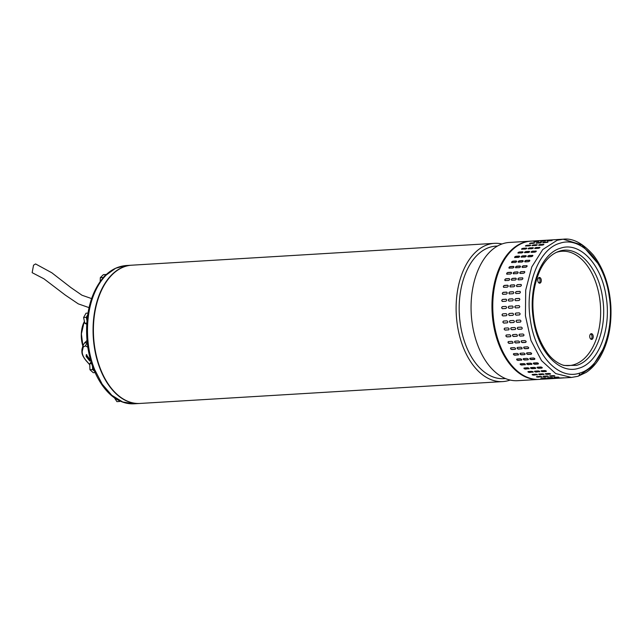 <?xml version="1.0" encoding="UTF-8"?>
<svg xmlns="http://www.w3.org/2000/svg" width="643" height="643" viewBox="0 0 643 643"><rect width="100%" height="100%" fill="white"/><g stroke="black" fill="none" stroke-linecap="round" stroke-linejoin="round"><path stroke-width="0.96" d="M89.08 307.643L78.285 303.866L65.297 295.089L43.933 278.813L32.15 272.664L33.54 265.197L35.566 263.935L51.81 272.777L70.859 287.542L81.983 295.233L91.644 298.601M494.443 243.343L131.719 265.197A69.243 42.374 86.6 0 0 96.329 355.627A69.243 42.374 86.6 0 0 140.053 403.442L502.77 381.588A69.243 42.374 -93.4 0 1 459.046 333.773A69.243 42.374 -93.4 0 1 483.062 246.663A69.243 42.374 -93.4 0 1 494.443 243.343A69.243 42.374 -93.4 0 1 501.974 243.978M510.172 380.045A69.243 42.374 -93.4 0 1 502.77 381.588M497.513 246.028L495.914 246.124A66.382 40.622 86.6 0 0 485.007 249.299A66.382 40.622 86.6 0 0 461.987 332.817A66.382 40.622 86.6 0 0 503.903 378.647L505.502 378.55M530.274 241.181L509.385 242.443A69.243 42.374 86.6 0 0 498.003 245.763A69.243 42.374 86.6 0 0 473.995 332.873A69.243 42.374 86.6 0 0 517.711 380.688L538.601 379.426A69.243 42.374 -93.4 0 1 494.885 331.611A69.243 42.374 -93.4 0 1 530.274 241.181A69.243 42.374 -93.4 0 1 530.684 241.157M539.011 379.394A69.243 42.374 -93.4 0 1 538.601 379.426M571.482 377.441L577.936 376.292L571.482 377.441L555.713 373.575L541.551 360.659L530.973 340.469L525.435 315.817L525.709 290.13L531.761 266.966L542.756 249.54L557.151 240.273L563.155 239.204L582.036 245.015L597.958 263.534L582.036 245.015L563.155 239.204L531.094 241.133A69.243 42.374 86.6 0 0 525.09 242.21A69.243 42.374 86.6 0 0 493.993 322.657A69.243 42.374 86.6 0 0 539.429 379.378C518.547 381.235 498.084 355.434 493.583 322.625C486.912 283.049 505.591 241.535 531.094 241.133M577.494 376.372C578.965 376.099 579.632 375.022 579.504 373.149C558.55 380.367 535.032 354.888 530.387 320.021C524.648 285.46 538.89 248.632 560.077 243.199C580.999 235.973 604.549 261.444 609.194 296.327C614.917 330.872 600.715 367.692 579.504 373.149M602.587 297.878C598.504 267.223 577.816 244.838 559.426 251.188L557.184 251.992C549.878 255.287 544.066 261.597 539.75 270.912C534.02 284.415 531.874 298.481 533.312 313.117C534.566 328.42 539.348 341.843 547.659 353.393C550.738 357.508 556.259 363.094 564.024 365.465L576.498 365.377C595.113 360.602 607.627 328.243 602.587 297.878M551.678 239.992L551.276 240M545.103 240.386L544.701 240.394M549.661 240.08L550.062 240.024M538.529 240.787L538.127 240.787M543.086 240.474L543.488 240.418M533.971 241.672L538.898 241.374L534.172 241.816M540.546 241.278L545.481 240.98L540.747 241.422M547.121 240.884L552.056 240.586L547.322 241.029M562.85 365.103A57.275 35.044 86.6 0 0 599.646 298.167A57.275 35.044 86.6 0 0 556.066 252.49M591.07 333.717A2.861 1.752 86.6 0 0 589.76 336.844A2.861 1.752 86.6 0 0 591.664 339.391A2.861 1.752 86.6 0 0 591.914 339.351A2.861 1.752 86.6 0 0 593.224 336.225A2.861 1.752 86.6 0 0 591.319 333.677A2.861 1.752 86.6 0 0 591.07 333.717M539.115 277.511A2.861 1.752 86.6 0 0 537.805 280.637A2.861 1.752 86.6 0 0 539.71 283.185A2.861 1.752 86.6 0 0 539.951 283.145A2.861 1.752 86.6 0 0 541.269 280.018A2.861 1.752 86.6 0 0 539.364 277.471A2.861 1.752 86.6 0 0 539.115 277.511M529.936 243.593C529.269 243.456 529.671 243.255 531.134 243.006L534.421 242.813L533.224 243.392L529.519 243.52M525.861 246.092C525.178 245.883 525.564 245.618 527.011 245.304L530.298 245.104C530.973 245.296 530.588 245.562 529.149 245.891L525.435 245.98M530.612 245.393L530.298 245.104L530.724 245.208M521.995 249.291C521.296 249.018 521.658 248.688 523.08 248.302L526.368 248.102C527.067 248.359 526.705 248.688 525.283 249.09L521.561 249.146M526.77 248.399L526.368 248.102L526.802 248.23M518.387 253.141C517.655 252.812 517.993 252.418 519.391 251.976L522.679 251.775C523.402 252.096 523.064 252.482 521.674 252.948L517.936 252.988M515.059 257.618C514.304 257.232 514.609 256.782 515.983 256.276L519.271 256.075C520.026 256.453 519.713 256.903 518.354 257.425L514.617 257.449M512.069 262.666C511.281 262.223 511.555 261.725 512.897 261.162L516.184 260.97C516.964 261.396 516.691 261.902 515.356 262.473L511.619 262.497M509.433 268.227C508.613 267.737 508.846 267.191 510.156 266.588L513.444 266.387C514.263 266.861 514.022 267.416 512.728 268.035L508.991 268.075M507.19 274.248C506.33 273.717 506.531 273.122 507.793 272.479L511.081 272.278C511.941 272.801 511.74 273.388 510.478 274.047L506.764 274.111M505.358 280.653C504.458 280.083 504.618 279.464 505.84 278.773L509.135 278.58C510.028 279.134 509.867 279.761 508.653 280.452L504.972 280.541M503.967 287.373C503.019 286.778 503.139 286.127 504.321 285.412L507.608 285.219C508.549 285.797 508.428 286.456 507.255 287.172L503.63 287.3M503.019 294.341C502.03 293.73 502.103 293.055 503.244 292.316L506.531 292.123C507.512 292.726 507.44 293.401 506.306 294.14L502.754 294.301M502.529 301.471C501.492 300.852 501.524 300.16 502.625 299.413L505.912 299.212C506.933 299.831 506.909 300.522 505.816 301.278L502.352 301.463M506.178 299.252A1.045 0.812 -77.7 0 0 506.097 299.252L502.81 299.453A1.045 0.812 -77.7 0 0 502.448 301.471M502.505 308.696C501.427 308.069 501.411 307.378 502.464 306.615L505.752 306.422C506.821 307.049 506.837 307.74 505.8 308.495L502.44 308.696M506.322 315.721L502.947 315.93C501.829 315.303 501.765 314.612 502.778 313.856L506.065 313.655C507.174 314.29 507.239 314.982 506.242 315.737L506.282 315.729M503.493 321.058A1.045 0.812 -106.7 0 0 504.032 323.043L507.319 322.842L503.855 323.099C502.681 322.481 502.585 321.797 503.549 321.05L506.837 320.849C507.994 321.476 508.099 322.151 507.142 322.899L507.287 322.874M504.626 328.147A1.045 0.796 -115.9 0 0 505.382 330.028L508.669 329.835L505.205 330.116C503.999 329.521 503.855 328.854 504.771 328.123L508.058 327.922C509.264 328.525 509.409 329.192 508.492 329.915L508.734 329.859M506.218 335.043A1.045 0.772 -124.5 0 0 507.166 336.795L510.285 336.715L506.997 336.908C505.744 336.337 505.559 335.694 506.435 334.987L509.722 334.786C510.968 335.373 511.153 336.008 510.285 336.715L510.59 336.611M508.243 341.658A1.045 0.739 -132.3 0 0 509.36 343.266L512.648 343.065L509.2 343.41C507.906 342.864 507.681 342.253 508.525 341.578L511.812 341.377C513.09 341.931 513.315 342.542 512.487 343.209L512.849 343.065M510.695 347.919A1.045 0.699 -139.3 0 0 511.941 349.366L515.083 349.334L511.796 349.535C510.47 349.028 510.204 348.458 511.008 347.815L514.296 347.622C515.614 348.128 515.879 348.707 515.083 349.334L515.477 349.157M513.532 353.754A1.045 0.651 -145.6 0 0 514.89 355.024L518.178 354.832L514.754 355.225C513.395 354.767 513.098 354.237 513.87 353.642L517.157 353.441C518.507 353.907 518.805 354.438 518.041 355.024L518.459 354.823M513.452 353.843L513.87 353.642M516.723 359.099A1.045 0.587 -151.3 0 0 517.173 359.847A1.045 0.587 -151.3 0 0 518.17 360.193L521.457 360L518.049 360.418C516.659 360.008 516.329 359.525 517.068 358.979L520.356 358.778C521.738 359.204 522.068 359.678 521.336 360.217L521.754 360M516.642 359.204L517.068 358.979M520.227 363.89A1.045 0.53 -156.5 0 0 520.758 364.533A1.045 0.53 -156.5 0 0 521.738 364.806L525.026 364.613L521.634 365.047C520.219 364.702 519.865 364.276 520.573 363.777L523.86 363.584C525.275 363.946 525.628 364.372 524.921 364.854L525.347 364.637M520.147 364.002L520.573 363.777M524.013 368.085A1.045 0.458 -161.2 0 0 525.564 368.817L528.851 368.624L525.476 369.082C524.037 368.785 523.659 368.423 524.342 367.989L527.638 367.788C529.068 368.093 529.446 368.463 528.763 368.881L529.181 368.672M523.924 368.198L524.342 367.989M528.032 371.63L529.599 372.184L532.886 371.984L529.527 372.458C528.072 372.225 527.678 371.927 528.345 371.558L531.632 371.357C533.087 371.598 533.481 371.903 532.814 372.257L533.232 372.072M527.927 371.75L528.345 371.558M532.267 374.491L537.09 374.66L533.754 375.142C532.283 374.982 531.874 374.748 532.525 374.443L535.812 374.25C537.283 374.427 537.693 374.66 537.042 374.949L537.452 374.789M532.115 374.612L532.525 374.443M536.712 376.637L541.422 376.621L538.095 377.119C536.616 377.023 536.198 376.862 536.841 376.629L540.128 376.428C541.607 376.533 542.025 376.702 541.39 376.919L541.792 376.79M536.431 376.758L536.841 376.629M545.819 377.939L541.245 378.076L546.212 378.068M540.843 378.172L541.245 378.076M550.255 378.558L545.69 378.767L550.657 378.59M545.288 378.823L545.69 378.767M536.511 243.199C535.852 243.054 536.246 242.861 537.717 242.612L541.004 242.411C541.663 242.54 541.261 242.732 539.798 242.998L536.093 243.118M537.717 242.612L541.414 242.483M532.436 245.698C531.761 245.489 532.139 245.224 533.586 244.903L536.873 244.71C537.548 244.895 537.17 245.16 535.723 245.497L532.01 245.586M537.194 244.991L536.873 244.71L537.299 244.806M528.57 248.889C527.871 248.616 528.233 248.286 529.663 247.901L532.951 247.708C533.642 247.965 533.28 248.294 531.865 248.696L528.136 248.753M533.344 247.997L532.951 247.708L533.377 247.836M524.961 252.747C524.23 252.418 524.567 252.024 525.974 251.574L529.261 251.381C529.977 251.694 529.647 252.088 528.249 252.554L524.519 252.595M521.642 257.224C520.886 256.838 521.192 256.388 522.558 255.882L525.853 255.681C526.601 256.059 526.295 256.509 524.929 257.031L521.192 257.055M518.644 262.272C517.856 261.83 518.129 261.331 519.472 260.769L522.759 260.568C523.539 261.002 523.265 261.5 521.931 262.071L518.194 262.103M516.016 267.834C515.188 267.343 515.429 266.797 516.731 266.186L520.018 265.993C520.838 266.467 520.597 267.014 519.303 267.633L515.573 267.673M513.765 273.854C512.905 273.323 513.106 272.728 514.376 272.077L517.663 271.885C518.515 272.399 518.314 272.994 517.06 273.653L513.347 273.709M511.941 280.252C511.032 279.689 511.193 279.062 512.423 278.379L515.71 278.178C516.602 278.74 516.442 279.359 515.228 280.059L511.547 280.147M510.542 286.979C509.594 286.384 509.714 285.733 510.896 285.018L514.183 284.817C515.123 285.404 515.003 286.055 513.829 286.778L510.204 286.899M509.594 293.939C508.605 293.329 508.677 292.653 509.819 291.922L513.106 291.721C514.087 292.332 514.014 293.007 512.881 293.747L509.328 293.899M509.103 301.077C508.074 300.45 508.107 299.767 509.2 299.011L512.487 298.818C513.516 299.437 513.484 300.128 512.399 300.876L508.935 301.061M512.495 306.036L509.232 306.229A1.045 0.82 -87.3 0 0 509.111 308.302C508.002 307.675 507.994 306.976 509.047 306.221L512.334 306.02C513.403 306.655 513.411 307.346 512.375 308.101L509.015 308.302M512.897 315.327L509.529 315.536C508.404 314.909 508.348 314.218 509.352 313.462L512.64 313.262C513.757 313.888 513.813 314.58 512.817 315.335L512.857 315.335M510.068 320.664A1.045 0.812 -106.7 0 0 510.614 322.649L513.717 322.505L510.429 322.698C509.264 322.087 509.16 321.404 510.124 320.656L513.411 320.455C514.569 321.074 514.673 321.757 513.717 322.505L513.861 322.481M511.201 327.753A1.045 0.796 -115.9 0 0 511.957 329.634L515.067 329.521L511.78 329.722C510.574 329.12 510.429 328.452 511.346 327.721L514.633 327.528C515.839 328.131 515.983 328.798 515.067 329.521L515.308 329.457M512.793 334.649A1.045 0.772 -124.5 0 0 513.741 336.402L517.028 336.201L513.572 336.514C512.318 335.943 512.133 335.3 513.018 334.593L516.305 334.392C517.543 334.971 517.728 335.614 516.859 336.313L517.173 336.217M514.826 341.264A1.045 0.739 -132.3 0 0 515.935 342.864L519.222 342.671L515.774 343.008C514.488 342.47 514.263 341.859 515.099 341.184L518.387 340.983C519.673 341.529 519.898 342.14 519.062 342.815L519.423 342.671M517.277 347.525A1.045 0.699 -139.3 0 0 518.523 348.964L521.811 348.771L518.371 349.141C517.044 348.635 516.787 348.064 517.591 347.421L520.878 347.22C522.196 347.734 522.454 348.305 521.658 348.94L522.06 348.763M517.189 347.606L517.591 347.421M520.115 353.361A1.045 0.651 -145.6 0 0 521.465 354.631L524.624 354.631L521.328 354.832C519.97 354.373 519.681 353.843 520.444 353.24L523.732 353.047C525.09 353.513 525.379 354.044 524.624 354.631L525.034 354.43M520.026 353.449L520.444 353.24M523.306 358.706A1.045 0.587 -151.3 0 0 523.748 359.453A1.045 0.587 -151.3 0 0 524.744 359.799L527.911 359.823L524.624 360.016C523.233 359.614 522.904 359.132 523.643 358.585L526.93 358.384C528.313 358.802 528.642 359.284 527.911 359.823L528.337 359.606M523.217 358.802L523.643 358.585M526.81 363.496A1.045 0.53 -156.5 0 0 527.332 364.139A1.045 0.53 -156.5 0 0 528.313 364.412L531.6 364.219L528.208 364.653C526.794 364.3 526.44 363.882 527.147 363.383L530.435 363.182C531.849 363.552 532.203 363.978 531.496 364.452L531.922 364.243M526.721 363.608L527.147 363.383M530.588 367.692A1.045 0.458 -161.2 0 0 532.139 368.423L535.338 368.487L532.05 368.68C530.612 368.391 530.234 368.029 530.925 367.587L534.212 367.394C535.643 367.7 536.021 368.061 535.338 368.487L535.756 368.278M530.499 367.804L530.925 367.587M534.614 371.236L536.174 371.783L539.461 371.59L536.101 372.064C534.646 371.831 534.253 371.533 534.92 371.156L538.207 370.963C539.662 371.204 540.056 371.501 539.389 371.863L539.807 371.678M534.502 371.357L534.92 371.156M538.842 374.097L543.665 374.266L540.329 374.748C538.858 374.588 538.448 374.355 539.099 374.049L542.387 373.848C543.857 374.025 544.267 374.258 543.616 374.547L544.026 374.395M538.689 374.218L539.099 374.049M543.287 376.243L547.997 376.227L544.677 376.718C543.19 376.629 542.772 376.468 543.415 376.227L546.703 376.034C548.182 376.139 548.6 376.3 547.965 376.525L548.366 376.396M543.014 376.364L543.415 376.227M552.393 377.545L547.82 377.674L552.787 377.666M547.418 377.771L547.82 377.674M556.83 378.156L552.265 378.373L557.24 378.188M551.863 378.43L552.265 378.373M547.675 242.307L543.086 242.797C542.427 242.66 542.829 242.467 544.291 242.218L547.997 242.081M543.086 242.797L542.668 242.724M543.769 244.597L543.456 244.308C544.131 244.501 543.745 244.766 542.306 245.104L539.011 245.296C538.336 245.096 538.721 244.83 540.168 244.509L543.874 244.412M539.011 245.296L538.585 245.192M539.927 247.603L539.525 247.306C540.224 247.563 539.863 247.893 538.44 248.294L535.153 248.495C534.446 248.222 534.807 247.893 536.238 247.507L539.959 247.442M535.153 248.495L534.711 248.359M536.286 251.284A1.045 0.442 -24.5 0 0 535.949 251.236L535.836 250.979C536.559 251.3 536.222 251.694 534.823 252.152L531.536 252.353C530.813 252.016 531.15 251.63 532.549 251.18L536.278 251.132M531.536 252.353L531.094 252.193M532.902 255.584A1.045 0.506 -29.2 0 0 532.557 255.52L532.428 255.287C533.176 255.665 532.87 256.115 531.504 256.629L528.216 256.83C527.461 256.436 527.766 255.986 529.141 255.48L532.87 255.448M528.216 256.83L527.766 256.661M529.832 260.455A1.045 0.571 -34.2 0 0 529.478 260.383L529.334 260.174C530.121 260.608 529.84 261.106 528.514 261.677L525.227 261.878C524.431 261.436 524.704 260.929 526.046 260.375L529.784 260.335M525.227 261.878L524.768 261.709M527.099 265.856A1.045 0.635 -39.8 0 0 526.754 265.776L526.593 265.591C527.413 266.073 527.172 266.62 525.878 267.239L522.59 267.44C521.762 266.949 522.003 266.403 523.306 265.792L527.035 265.752M522.59 267.44L522.148 267.279M524.728 271.716A1.045 0.683 -45.9 0 0 524.399 271.643L524.238 271.483C525.09 272.005 524.889 272.6 523.635 273.259L520.348 273.452C519.48 272.921 519.681 272.335 520.951 271.684L524.656 271.619M520.348 273.452L519.922 273.315M522.751 277.969A1.045 0.731 -52.7 0 0 522.462 277.913L522.285 277.784C523.185 278.339 523.024 278.966 521.803 279.657L518.515 279.858C517.607 279.295 517.768 278.668 518.997 277.985L522.671 277.897M521.184 284.56A1.045 0.764 -60.3 0 0 520.943 284.527L520.766 284.423C521.698 285.01 521.586 285.661 520.404 286.384L517.117 286.577C516.168 285.99 516.289 285.339 517.478 284.624L521.103 284.495M520.042 291.408A1.045 0.796 -68.7 0 0 519.865 291.4L519.689 291.327C520.669 291.93 520.589 292.605 519.464 293.345L516.168 293.546C515.18 292.935 515.26 292.26 516.393 291.528L519.954 291.367M519.335 298.465A1.045 0.812 -77.7 0 0 519.255 298.465L519.062 298.424C520.091 299.043 520.058 299.726 518.973 300.482L515.686 300.683C514.649 300.056 514.681 299.373 515.774 298.617L519.239 298.432M515.686 307.901A1.045 0.82 -87.3 0 1 515.807 305.835L518.909 305.626C519.978 306.253 519.994 306.944 518.949 307.708L515.662 307.901C514.585 307.274 514.569 306.582 515.622 305.827L518.981 305.626M515.927 313.061L519.214 312.868C520.332 313.495 520.388 314.186 519.391 314.941L516.104 315.142C514.979 314.515 514.922 313.824 515.927 313.061L515.887 313.069M516.699 320.262L519.986 320.061C521.143 320.68 521.248 321.363 520.291 322.111L517.004 322.304C515.839 321.693 515.734 321.01 516.699 320.262L516.554 320.286M517.928 327.327L521.216 327.126C522.413 327.729 522.558 328.396 521.65 329.128L518.362 329.32C517.149 328.726 517.004 328.059 517.928 327.327L517.687 327.391M519.592 334.191L522.88 333.998C524.117 334.577 524.31 335.22 523.434 335.919L520.147 336.12C518.893 335.542 518.708 334.907 519.592 334.191L519.279 334.296M521.682 340.782L524.969 340.589C526.247 341.136 526.472 341.746 525.644 342.414L522.349 342.615C521.063 342.076 520.838 341.465 521.682 340.782L521.312 340.927M524.166 347.027L527.453 346.826C528.771 347.341 529.028 347.911 528.241 348.546L524.945 348.739C523.619 348.241 523.362 347.67 524.166 347.027L523.764 347.204M527.027 352.846L530.314 352.645C531.665 353.12 531.962 353.65 531.198 354.237L527.911 354.43C526.553 353.971 526.255 353.449 527.027 352.846L526.609 353.055M530.226 358.183L533.513 357.99C534.896 358.408 535.217 358.89 534.486 359.429L531.198 359.622C529.808 359.212 529.486 358.738 530.226 358.183L529.8 358.408M533.73 362.99L537.018 362.789C538.424 363.158 538.778 363.576 538.07 364.059L534.783 364.26C533.369 363.906 533.015 363.48 533.73 362.99L533.296 363.207M537.5 367.193L540.787 366.992C542.218 367.306 542.596 367.667 541.912 368.085L538.625 368.286C537.186 367.997 536.809 367.627 537.5 367.193L537.074 367.41M541.494 370.762L544.782 370.561C546.237 370.81 546.63 371.107 545.971 371.469L542.684 371.662C541.221 371.437 540.827 371.132 541.494 370.762L541.076 370.955M546.381 371.276L545.971 371.469L546.349 371.124M545.674 373.655L548.969 373.454C550.432 373.631 550.842 373.864 550.191 374.154L546.904 374.355C545.433 374.194 545.023 373.961 545.674 373.655L545.264 373.824M550.601 373.993L550.191 374.154L550.496 373.824M549.99 375.834L553.285 375.633C554.764 375.745 555.182 375.906 554.539 376.131L551.252 376.324C549.773 376.235 549.355 376.067 549.99 375.834L549.588 375.97M554.395 377.28L558.96 377.361L553.993 377.377M558.847 377.98L563.413 377.843L558.445 378.036M563.815 377.795L563.413 377.762M534.486 243.102L529.88 243.593M530.379 245.385L525.62 246.084M526.472 248.367L523.185 248.568L521.69 249.259M522.799 252.024L519.512 252.225A1.045 0.442 -24.5 0 0 518.049 253.093M519.399 256.308L516.112 256.509A1.045 0.506 -29.2 0 0 514.713 257.554M516.321 261.179L513.034 261.371A1.045 0.571 -34.2 0 0 512.093 261.822A1.045 0.571 -34.2 0 0 511.715 262.593M513.596 266.572L510.309 266.773A1.045 0.635 -39.8 0 0 509.36 267.287A1.045 0.635 -39.8 0 0 509.087 268.155M511.249 272.439L507.962 272.632A1.045 0.683 -45.9 0 0 506.861 274.175M509.304 278.708L506.017 278.909A1.045 0.731 -52.7 0 0 505.068 280.597M507.785 285.315L504.498 285.516A1.045 0.764 -60.3 0 0 503.718 287.341M506.716 292.187L503.429 292.388A1.045 0.796 -68.7 0 0 502.85 294.325M505.912 306.43L502.657 306.623A1.045 0.82 -87.3 0 0 502.537 308.696M502.842 313.856A1.045 0.82 -97.1 0 0 503.131 315.906L506.362 315.713M541.752 378.044L545.288 377.883M537.773 242.901L536.455 243.199M536.961 244.991L532.195 245.69M533.047 247.973L529.76 248.174L528.265 248.865M529.374 251.63L526.087 251.823A1.045 0.442 -24.5 0 0 524.624 252.699M525.982 255.914L522.695 256.115A1.045 0.506 -29.2 0 0 521.288 257.16M522.904 260.777L519.616 260.978A1.045 0.571 -34.2 0 0 518.668 261.42A1.045 0.571 -34.2 0 0 518.29 262.191M520.171 266.178L516.884 266.371A1.045 0.635 -39.8 0 0 515.935 266.885A1.045 0.635 -39.8 0 0 515.662 267.753M517.824 272.037L514.537 272.238A1.045 0.683 -45.9 0 0 513.435 273.781M515.879 278.315L512.592 278.507A1.045 0.731 -52.7 0 0 511.643 280.203M514.368 284.921L511.081 285.122A1.045 0.764 -60.3 0 0 510.301 286.947M513.291 291.793L510.003 291.994A1.045 0.796 -68.7 0 0 509.425 293.931M512.672 298.858L509.385 299.059A1.045 0.812 -77.7 0 0 509.023 301.077M509.417 313.454A1.045 0.82 -97.1 0 0 509.714 315.512L512.937 315.319M548.326 377.65L551.863 377.489M547.643 242.307L543.038 242.805M543.536 244.589L538.77 245.288M539.622 247.579L536.334 247.772L534.847 248.463M535.949 251.236L532.661 251.429A1.045 0.442 -24.5 0 0 531.198 252.297M532.557 255.52L529.269 255.713A1.045 0.506 -29.2 0 0 527.863 256.758M529.478 260.383L526.191 260.584A1.045 0.571 -34.2 0 0 525.243 261.026A1.045 0.571 -34.2 0 0 524.865 261.797M526.754 265.776L523.458 265.977A1.045 0.635 -39.8 0 0 522.51 266.491A1.045 0.635 -39.8 0 0 522.237 267.359M524.399 271.643L521.111 271.844A1.045 0.683 -45.9 0 0 520.018 273.388M522.462 277.913L519.174 278.114A1.045 0.731 -52.7 0 0 518.218 279.801M520.943 284.527L517.655 284.72A1.045 0.764 -60.3 0 0 516.876 286.545M519.865 291.4L516.578 291.601A1.045 0.796 -68.7 0 0 515.999 293.538M519.255 298.465L515.959 298.657A1.045 0.812 -77.7 0 0 515.606 300.683M515.991 313.061A1.045 0.82 -97.1 0 0 516.289 315.118L519.512 314.925M516.642 320.262A1.045 0.812 -106.7 0 0 517.189 322.247L520.476 322.055M517.776 327.351A1.045 0.796 -115.9 0 0 518.531 329.24L521.827 329.039M519.367 334.247A1.045 0.772 -124.5 0 0 520.316 336L523.603 335.807M521.401 340.87A1.045 0.739 -132.3 0 0 522.51 342.47L525.797 342.269M523.852 347.132A1.045 0.699 -139.3 0 0 525.098 348.57L528.385 348.369M526.689 352.967A1.045 0.651 -145.6 0 0 528.04 354.237L531.335 354.036M529.88 358.304A1.045 0.587 -151.3 0 0 530.322 359.059A1.045 0.587 -151.3 0 0 531.319 359.405L534.606 359.204M533.385 363.102A1.045 0.53 -156.5 0 0 533.907 363.737A1.045 0.53 -156.5 0 0 534.888 364.018L538.175 363.817M537.17 367.29A1.045 0.458 -161.2 0 0 538.713 368.029L542.001 367.828M541.189 370.834L542.748 371.389L546.044 371.188M545.417 373.696L550.247 373.872M549.869 375.842L554.571 375.834M554.901 377.248L558.437 377.087M603.118 349.109L592.452 366.51L578.403 376.075L592.452 366.51L603.118 349.109M591.038 339.247A2.861 1.752 86.6 0 0 592.01 336.506A2.861 1.752 86.6 0 0 590.716 333.894M539.083 283.041A2.861 1.752 86.6 0 0 540.048 280.3A2.861 1.752 86.6 0 0 538.754 277.688M105.372 275.413A5.208 3.183 86.6 0 0 104.536 275.984A5.208 3.183 86.6 0 0 103.748 277.125M106.216 274.601L103.025 277.945M103.009 277.495L100.332 277.655L100.163 281.61M106.071 274.465L103.394 274.625L100.332 277.655M84.193 321.725L81.396 333.918L82.907 345.95M82.867 346.063A22.802 13.953 -93.4 0 1 83.63 322.995L83.775 322.657M92.881 367.153A5.208 3.183 86.6 0 0 94.272 370.689M92.504 366.092A5.208 3.183 86.6 0 0 92.512 366.574A5.208 3.183 86.6 0 0 94.288 371.067A5.208 3.183 86.6 0 0 94.505 371.244L92.632 369.58L89.956 369.741L93.267 372.715L95.092 372.602M92.488 366.052L92.632 369.58M91.668 363.616L89.715 363.737L89.956 369.741M90.88 362.242L89.715 363.737M139.885 403.45A69.243 42.374 -93.4 0 1 139.724 403.458A69.243 42.374 -93.4 0 1 99.11 366.229A69.243 42.374 -93.4 0 1 100.195 292.517A69.243 42.374 -93.4 0 1 131.389 265.221A69.243 42.374 -93.4 0 1 131.558 265.213M118.947 400.485L119.606 401.481L120.337 401.144M119.606 401.481L116.93 401.642L114.157 397.414M87.633 315.52A5.208 3.183 86.6 0 0 87.569 315.665A5.208 3.183 86.6 0 0 87.118 319.724M87.737 314.789A5.208 3.183 86.6 0 0 87.496 315.174A5.208 3.183 86.6 0 0 87.239 315.689A5.208 3.183 86.6 0 0 86.869 320.198A5.208 3.183 86.6 0 0 87.022 320.793M87.745 314.724L86.275 317.304L87.014 320.873M86.829 323.14L84.796 323.26L86.765 324.249M86.275 317.304L83.606 317.465L84.796 323.26M88.011 313.077L86.033 313.197L83.606 317.465M89.739 359.268L89.795 361.028L86.17 356.495L86.291 354.639L89.739 359.268M86.829 354.687A3.641 1.085 -118.8 0 0 87.038 356.013A3.641 1.085 -118.8 0 0 89.988 360.506M87.022 340.493L84.402 343.081L87.215 342.446M87.826 347.212L85.406 345.878L87.223 342.526M85.406 345.878L83.293 346.987L82.272 351.15C81.983 353.811 83.188 356.849 85.889 360.273L89.586 364.501M83.293 346.987L83.116 345.267L81.974 349.27C81.685 353.079 81.765 355.049 85.977 360.554L85.889 360.273M82.272 351.15L81.974 349.27M578.764 368.238C598.352 363.207 611.509 329.168 606.212 297.227C601.912 264.972 580.155 241.438 560.809 248.11C541.221 253.141 528.072 287.164 533.369 319.121C537.661 351.367 559.426 374.909 578.764 368.238M557.151 240.273L563.155 239.204C572.752 237.95 582.807 243.231 593.32 255.046C603.632 268.533 609.476 285.532 610.85 306.044C611.823 326.781 607.876 344.407 599.011 358.931C595.314 364.718 590.997 369.235 586.038 372.49L577.936 376.292M134.13 403.796C129.155 404.077 124.284 403.065 119.502 400.758C111.086 396.94 100.959 387.15 93.685 369.259C84.225 345.894 84.233 314.612 93.782 293.063C101.329 276.16 111.995 266.99 125.803 265.559L115.627 268.26L106.32 274.955C101.642 279.592 97.736 285.556 94.601 292.854C85.109 314.427 85.125 346.127 94.65 369.564L102.229 384.225L111.81 395.292L122.709 401.979L134.13 403.796L139.724 403.458M571.49 377.441L539.429 379.378M125.803 265.559L131.389 265.221M84.402 343.081L83.116 345.267M85.977 360.554L89.578 364.597"/></g></svg>
